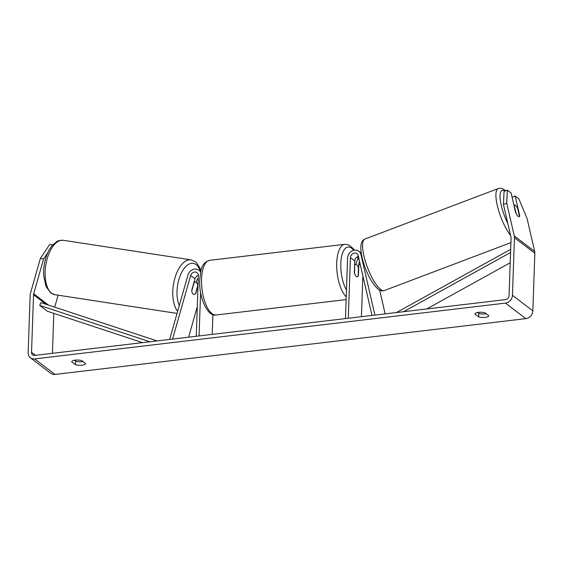 <?xml version="1.0" encoding="UTF-8"?>
<svg xmlns="http://www.w3.org/2000/svg" width="563" height="563" viewBox="0 0 563 563"><rect width="100%" height="100%" fill="white"/><g stroke="black" fill="none" stroke-linecap="round" stroke-linejoin="round"><path stroke-width="0.84" d="M198.373 275.427A4.328 3.702 -52.7 0 0 194.995 278.805L191.744 290.212A6.186 2.914 99.1 0 0 193.123 294.09A6.186 2.914 99.1 0 0 193.792 294.386M196.142 282.302L196.381 281.479A7.425 6.348 127.3 0 1 198.289 278.08M169.639 339.426L187.965 275.075A7.425 6.348 127.3 0 1 198.929 270.205A7.425 6.348 127.3 0 1 200.611 272.323M188.605 337.181L197.289 306.687M172.552 339.081L190.66 275.504A4.328 3.702 127.3 0 1 197.05 272.668A4.328 3.702 127.3 0 1 198.373 275.645L196.255 336.273M200.597 292.267L199.07 335.935M212.898 314.633L212.209 334.38M195.516 293.661A6.186 2.914 99.1 0 0 195.825 293.323L198.021 285.589M193.123 294.09A6.186 3.047 98.7 0 0 193.841 294.393A6.186 3.047 98.7 0 0 195.474 293.802L197.838 285.511A6.186 3.047 98.7 0 0 196.431 282.471A6.186 3.047 98.7 0 0 195.713 282.169A6.186 3.047 98.7 0 0 194.073 282.76L193.876 282.732M191.779 290.818L194.073 282.76M503.428 204.446L504.061 191.42L507.354 190.125L506.721 203.152L503.428 204.446L510.993 237.234A3.709 3.174 127.3 0 1 511.077 238.121L509.065 295.709A3.709 3.174 127.3 0 1 505.567 299.607L34.786 355.408A3.709 3.174 127.3 0 1 32.661 354.859A3.709 3.174 127.3 0 1 31.528 352.311L33.541 294.723A3.709 3.174 127.3 0 1 33.689 293.809L43.611 258.945L40.381 258.431L49.762 244.363L52.809 244.856M477.593 312.5L478.782 313.408A6.186 2.041 -178 0 0 486.235 313.753M83.028 361.545A6.186 2.041 2 0 1 75.576 361.2L74.386 360.292M71.705 361.84A6.186 2.041 2 0 1 75.336 360.144A6.186 2.041 2 0 1 81.839 360.637L85.59 363.494A6.186 2.041 2 0 1 81.959 365.19A6.186 2.041 2 0 1 75.456 364.697L71.705 361.84M478.536 312.352A6.186 2.041 -178 0 0 474.912 314.048L478.663 316.906A6.186 2.041 -178 0 0 485.165 317.398A6.186 2.041 -178 0 0 488.797 315.702L485.046 312.852A6.186 2.041 -178 0 0 478.536 312.352M512.098 197.289L515.18 196.079L518.917 198.929L527.116 218.683L534.681 251.464A7.425 6.348 127.3 0 1 534.85 253.251L532.837 310.832A7.425 6.348 127.3 0 1 525.835 318.637L55.054 374.437A7.425 6.348 127.3 0 1 50.804 373.339L30.409 357.815A7.425 6.348 127.3 0 1 28.15 352.712L30.163 295.125A7.425 6.348 127.3 0 1 30.451 293.288L40.381 258.431M506.721 203.152L514.286 235.939A7.425 6.348 127.3 0 1 514.455 237.727L512.443 295.308A7.425 6.348 127.3 0 1 505.44 303.112L34.66 358.912A7.425 6.348 127.3 0 1 30.409 357.815M52.429 353.318L53.823 313.366M47.855 252.59L43.611 258.945M54.702 307.152L58.109 295.188M519.114 216.699A6.186 1.717 69.3 0 0 519.452 216.234L517.657 208.43A6.186 1.717 69.3 0 0 515.609 205.474A6.186 1.717 69.3 0 0 514.681 205.15A6.186 1.717 69.3 0 0 514.286 205.636L516.088 213.44A6.186 1.717 69.3 0 0 517.207 215.355A6.186 1.858 68.6 0 0 518.178 216.382A6.186 1.858 68.6 0 0 519.177 216.678A6.186 1.858 68.6 0 0 519.719 215.749L515.18 196.079M515.638 212.645L511.098 192.975L507.354 190.125M478.782 313.408L478.663 316.906M75.576 361.2L75.456 364.697M374.916 315.097L360.953 254.567A7.425 6.348 -52.7 0 0 358.856 251.253A7.425 6.348 -52.7 0 0 351.706 251.161A7.425 6.348 -52.7 0 0 347.603 257.96L345.485 318.581M385.148 313.88L379.659 290.114M372.002 315.442L358.202 255.651A4.328 3.702 -52.7 0 0 356.984 253.709A4.328 3.702 -52.7 0 0 352.811 253.66A4.328 3.702 -52.7 0 0 350.418 257.622L348.3 318.25M359.588 261.654A4.328 3.702 -52.7 0 0 358.828 264.026L358.42 275.694A6.186 2.47 -96.8 0 1 357.231 276.785A6.186 2.47 -96.8 0 1 354.345 272.591L354.753 260.922A4.328 3.702 127.3 0 1 358.392 256.454M362.868 275.849L361.439 316.695M358.863 258.487A7.425 6.348 -52.7 0 0 356.013 264.364L356.013 264.504M354.606 265.152L354.577 273.449A6.186 2.47 83.2 0 0 357.231 276.785A6.186 2.47 83.2 0 0 358.145 276.166L358.434 267.833A6.186 2.47 83.2 0 0 355.781 264.504A6.186 2.47 83.2 0 0 354.866 265.117M510.219 262.752L426.74 308.953M510.578 252.498L403.615 311.691M510.683 249.332L396.465 312.542M149.871 341.769L39.706 305.413L47.355 311.233L142.516 342.642M39.706 305.413L40.909 302.598L157.028 340.918M194.995 278.805L190.66 275.504M51.775 293.351A27.524 13.568 -81.3 0 1 46.356 262.062A27.524 13.568 -81.3 0 1 63.309 240.295C59.467 240.401 57.264 240.865 56.694 241.675L52.31 245.412C49.551 248.691 47.383 252.893 45.814 258.009C44.097 263.73 43.372 269.501 43.64 275.328L46.018 286.553L50.783 292.943L54.97 294.709A27.524 13.568 -81.3 0 1 51.775 293.351M63.309 240.295L190.963 259.853A27.524 13.568 98.7 0 0 174.502 279.558A27.524 13.568 98.7 0 0 177.669 311.233M179.287 305.547A24.427 12.041 -81.3 0 1 180.357 275.286A24.427 12.041 -81.3 0 1 195.987 264.526A24.427 12.041 -81.3 0 1 200.365 271.303M525.835 318.637L505.44 303.112M55.054 374.437L34.66 358.912M48.545 305.118L33.689 293.809M46.152 304.33L33.541 294.723M35.49 355.323L31.528 352.311M534.681 251.464L514.286 235.939M534.85 253.251L514.455 237.727M532.837 310.832L512.443 295.308M361.573 255.046L360.953 254.567M354.753 260.922L350.418 257.622M360.419 265.236L358.828 264.026M346.245 296.835A27.524 10.986 -96.8 0 1 336.716 263.005A27.524 10.986 -96.8 0 1 344.816 244.314L348.673 244.912L353.184 248.557L354.38 250.183M358.167 259.177A24.427 9.754 83.2 0 0 357.322 256.862M353.719 250.317A24.427 9.754 83.2 0 0 340.805 263.646A24.427 9.754 83.2 0 0 346.484 290.022M344.816 244.314L209.668 260.331A27.524 10.986 83.2 0 0 201.561 279.03A27.524 10.986 83.2 0 0 216.143 314.999L346.146 299.586M384.381 290.536C381.784 291.17 379.539 290.578 377.639 288.756C371.369 282.626 366.365 272.935 362.621 259.663C361.685 256.123 360.341 250.148 361.024 244.799C361.516 241.809 362.797 239.894 364.887 239.057A27.524 7.65 69.3 0 0 365.464 261.626A27.524 7.65 69.3 0 0 380.243 289.108A27.524 7.65 69.3 0 0 384.381 290.536L510.923 242.618M504.969 191.068A24.427 6.791 69.3 0 0 500.141 198.683A24.427 6.791 69.3 0 0 507.812 223.448M510.578 235.418A27.524 7.65 -110.7 0 1 497.847 207.754A27.524 7.65 -110.7 0 1 498.234 188.563L364.887 239.057M198.929 270.205L200.766 271.612M190.963 259.853L195.157 261.619L196.733 263.02L199.914 268.009L200.942 270.887M177.049 313.408L54.97 294.709M195.713 282.169L194.108 281.922M361.242 253.069L358.856 251.253M357.632 256.707L358.406 258.917M209.668 260.331C200.956 263.062 200.9 270.331 199.745 279.888C198.662 297.025 207.43 317.032 216.143 314.999M354.62 264.638L355.781 264.504M505.539 190.836L504.976 190.343C503.069 188.521 500.824 187.929 498.234 188.563M513.97 205.418L514.681 205.15"/></g></svg>
